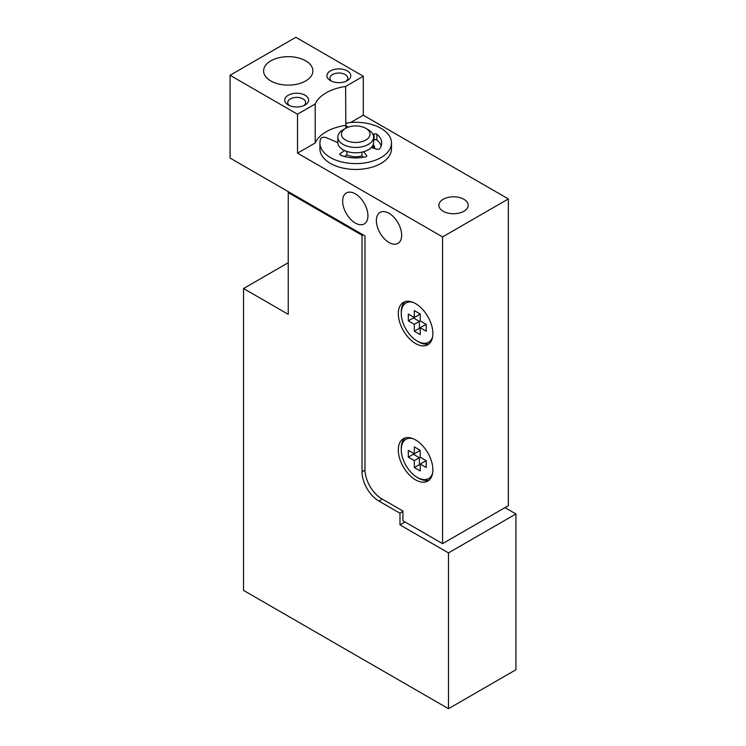 <?xml version="1.0" encoding="UTF-8"?>
<svg xmlns="http://www.w3.org/2000/svg" width="746" height="746" viewBox="0 0 746 746"><rect width="100%" height="100%" fill="white"/><g stroke="black" fill="none" stroke-linecap="round" stroke-linejoin="round"><path stroke-width="1.12" d="M288.245 192.608L288.245 314.327L243.55 288.525L243.55 590.394L448.477 708.7L448.477 552.898L399.987 524.904L399.987 513.22L378.903 501.051A23.853 13.773 -120 0 1 362.034 471.836L362.034 235.214L288.245 192.608L289.094 192.123M362.034 235.214L362.882 234.729M243.55 288.525L288.245 262.723M448.477 708.7L515.934 669.749L515.934 513.947L504.977 507.625M399.987 513.22L402.933 511.514M399.987 524.904L405.041 521.986M448.477 552.898L515.934 513.947M414.319 446.91L420.222 450.314L420.222 457.233L426.208 460.683L426.208 467.5L420.222 464.049L420.222 470.959L414.319 467.546L414.319 460.636L408.332 457.177L408.332 450.36L414.319 453.82L414.319 446.91M432.633 473.067A22.66 13.083 60 0 1 417.275 477.431A22.66 13.083 60 0 1 401.255 449.679A22.66 13.083 60 0 1 412.715 438.564M414.319 310.578L420.222 313.991L420.222 320.901L426.208 324.361L426.208 331.177L420.222 327.718L420.222 334.637L414.319 331.224L414.319 324.314L408.332 320.855L408.332 314.038L414.319 317.498L414.319 310.578M432.633 336.735A22.66 13.083 60 0 1 417.275 341.108A22.66 13.083 60 0 1 401.255 313.357A22.66 13.083 60 0 1 412.715 302.242M230.066 75.271L230.066 158.049L364.99 235.941L364.99 469.644A23.853 13.773 -120 0 0 381.859 498.86L402.933 511.029L402.933 520.764L442.574 543.648L442.574 236.92L297.523 153.172L315.213 142.962L315.213 104.011L297.523 114.222L230.066 75.271L295.836 37.3L363.302 76.251L345.612 86.461A41.739 24.096 0 0 0 315.213 104.011M297.523 153.172L297.523 114.222M345.818 125.3L345.612 86.461M350.657 122.503L363.302 115.201L363.302 76.251M305.683 60.827A24.655 14.23 180 0 1 312.9 70.898A24.655 14.23 180 0 1 288.245 85.128A24.655 14.23 180 0 1 263.599 70.898A24.655 14.23 180 0 1 278.817 57.75A24.655 14.23 180 0 1 305.683 60.827M305.114 95.236A11.927 6.882 180 0 1 305.114 104.972A11.927 6.882 180 0 1 288.245 104.972A11.927 6.882 180 0 1 288.245 95.236A11.927 6.882 180 0 1 305.114 95.236M347.282 70.898A11.927 6.882 180 0 1 347.282 80.633A11.927 6.882 180 0 1 330.413 80.633A11.927 6.882 180 0 1 330.413 70.898A11.927 6.882 180 0 1 347.282 70.898M442.574 543.648L508.352 505.676L508.352 198.94L363.302 115.201M442.574 236.92L508.352 198.94M463.9 199.285A14.659 8.467 180 0 1 468.199 205.271A14.659 8.467 180 0 1 453.531 213.738A14.659 8.467 180 0 1 438.872 205.271A14.659 8.467 180 0 1 447.926 197.448A14.659 8.467 180 0 1 463.9 199.285M373.261 144.472A19.079 11.013 180 0 1 374.79 148.566M345.612 125.412A41.739 24.096 0 0 0 315.213 142.962M415.587 439.944A24.45 14.118 60 0 1 431.561 461.485A24.45 14.118 60 0 1 427.812 481.077A24.45 14.118 60 0 1 403.362 466.968A24.45 14.118 60 0 1 403.362 438.732A24.45 14.118 60 0 1 415.587 439.944M415.587 303.622A24.45 14.118 60 0 1 431.561 325.163A24.45 14.118 60 0 1 427.812 344.755A24.45 14.118 60 0 1 403.362 330.637A24.45 14.118 60 0 1 403.362 302.41A24.45 14.118 60 0 1 415.587 303.622M389.02 242.515A17.885 10.332 -120 0 0 397.963 243.401A17.885 10.332 -120 0 0 397.963 222.746A17.885 10.332 -120 0 0 380.078 212.414A17.885 10.332 -120 0 0 377.336 226.756A17.885 10.332 -120 0 0 389.02 242.515M355.292 223.045A17.885 10.332 -120 0 0 364.235 223.931A17.885 10.332 -120 0 0 364.235 203.276A17.885 10.332 -120 0 0 346.349 192.944A17.885 10.332 -120 0 0 343.608 207.276A17.885 10.332 -120 0 0 355.292 223.045M331.616 81.239A8.943 5.166 180 0 1 329.9 78.199A8.943 5.166 180 0 1 335.42 73.425A8.943 5.166 180 0 1 345.174 74.544A8.943 5.166 180 0 1 347.795 78.199A8.943 5.166 180 0 1 346.069 81.239M289.457 105.587A8.943 5.166 180 0 1 287.742 102.538A8.943 5.166 180 0 1 293.262 97.773A8.943 5.166 180 0 1 303.007 98.892A8.943 5.166 180 0 1 305.627 102.538A8.943 5.166 180 0 1 303.911 105.587M429.192 343.747A24.45 14.118 60 0 1 418.534 341.836L417.275 341.108M401.255 313.357L401.255 311.893A24.45 14.118 60 0 1 404.929 301.71M429.192 480.07A24.45 14.118 60 0 1 418.534 478.167L417.275 477.431M401.255 449.679L401.255 448.225A24.45 14.118 60 0 1 404.929 438.033M414.319 317.498L419.383 314.57L419.383 313.506M408.332 320.855L413.396 317.936L419.383 321.386L419.383 328.305L420.222 328.79M413.396 316.957L413.396 317.936M414.319 324.314L419.383 321.386M414.319 331.224L419.383 328.305M420.222 327.718L425.285 324.799L426.208 325.331M414.319 453.82L419.383 450.901L419.383 449.829M408.332 457.177L413.396 454.258L419.383 457.718L419.383 464.627L420.222 465.112M413.396 453.288L413.396 454.258M414.319 460.636L419.383 457.718M414.319 467.546L419.383 464.627M420.222 464.049L425.285 461.121L426.208 461.662M361.941 152.147L361.941 155.849A13.717 7.917 180 0 1 346.899 154.86L346.899 151.447M372.739 145.629A17.885 10.332 180 0 1 373.569 148.202M361.941 155.849L363.237 157.322M344.512 156.501L346.899 154.86M368.365 129.804L365.829 128.349A14.314 8.262 180 0 1 365.829 140.034A14.314 8.262 180 0 1 345.594 140.034A14.314 8.262 180 0 1 345.594 128.349A14.314 8.262 180 0 1 365.829 128.349L368.365 129.804A17.885 10.332 180 0 1 373.597 137.105A17.885 10.332 180 0 1 355.711 147.438A17.885 10.332 180 0 1 337.826 137.105A17.885 10.332 180 0 1 343.067 129.804L345.594 128.349M373.597 137.105L373.597 142.467A17.885 10.332 180 0 1 355.711 152.79A17.885 10.332 180 0 1 337.826 142.467L337.826 137.105M337.826 142.672L326.291 137.656A3.581 2.07 0 0 0 320.631 138.896A35.78 20.655 0 0 0 319.931 142.952A35.78 20.655 0 0 0 355.711 163.607A35.78 20.655 0 0 0 391.491 142.952A35.78 20.655 0 0 0 348.69 122.698A3.581 2.07 0 0 0 345.818 124.722A3.581 2.07 0 0 0 346.536 125.962L348.121 127.184M319.931 142.952L319.931 148.79A35.78 20.655 0 0 0 355.711 169.454A35.78 20.655 0 0 0 391.491 148.79L391.491 142.952M373.597 140.127L374.11 139.884A1.912 1.1 0 0 1 376.889 140.089A25.998 15.013 0 0 1 381.215 145.871M373.047 134.55L374.11 134.038L374.11 139.884M371.294 147.531L377.112 149.247A1.912 1.1 0 0 0 379.742 148.687A25.998 15.013 0 0 0 381.71 142.952A25.998 15.013 0 0 0 376.889 134.243A1.912 1.1 0 0 0 374.11 134.038M363.488 151.764L366.612 155.308L366.612 156.306M344.633 150.571L340.279 153.573A1.912 1.1 0 0 0 339.831 154.282A1.912 1.1 0 0 0 340.633 155.177A25.998 15.013 0 0 0 365.643 156.819A1.912 1.1 0 0 0 366.827 155.802A1.912 1.1 0 0 0 366.612 155.308M362.034 471.836L364.99 470.129M378.903 501.051L382.278 499.102M346.536 125.962L346.536 127.846M376.889 134.243L376.889 140.089M340.279 153.573L340.279 154.991M345.818 124.722L345.818 128.219"/></g></svg>
